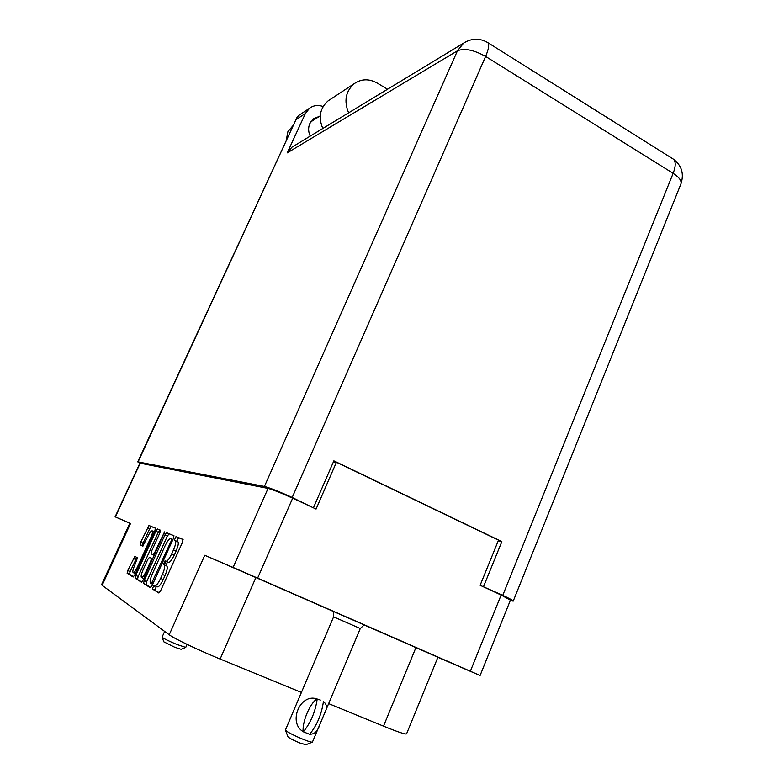 <?xml version="1.0" encoding="UTF-8"?>
<svg xmlns="http://www.w3.org/2000/svg" width="784" height="784" viewBox="0 0 784 784"><rect width="100%" height="100%" fill="white"/><g stroke="black" fill="none" stroke-linecap="round" stroke-linejoin="round"><path stroke-width="1.18" d="M274.4 585.658L311.767 601.916L274.4 585.658M400.212 640.714L439.177 657.678L400.212 640.714M150.685 537.951C152.321 534.159 152.841 531.807 152.253 530.876L152.165 530.827C151.096 530.846 149.636 532.777 147.774 536.638L142.815 546.085L140.16 544.782L140.728 542.146L148.96 525.505L155.418 528.151L154.869 530.807L134.799 574.878L133.153 577.014L127.135 573.271L127.753 570.566L134.868 556.366L137.494 557.796L134.711 565.274C133.025 569.164 132.486 571.605 133.084 572.575C134.084 572.79 135.563 570.889 137.504 566.881L150.685 537.951L151.459 538.294M164.562 531.885L154.693 552.524L152.978 554.749L151.067 553.798L151.635 551.025L159.877 532.904L160.455 530.209L157.535 529.014L155.849 531.219L135.72 575.436L135.103 578.229L141.492 582.208L143.198 580.003L164.562 531.885M130.556 523.438L102.126 585.325L101.557 584.688L129.84 523.144L130.556 523.438L115.111 516.823L139.905 463.148L268.05 488.422C272.93 489.677 281.133 492.94 292.667 498.183L316.079 509.061L336.424 462.237L498.516 540.156L480.131 585.285L501.133 595.046L510.423 600.172L480.092 675.524L470.351 671.241L501.133 595.046M292.667 498.183L257.622 578.122L470.351 671.241M480.092 675.524L437.884 657.286M164.875 535.002L144.178 580.601L143.57 583.492L150.361 587.726L152.135 585.462L173.362 538.549L173.95 535.727L166.62 532.728L164.875 535.002L167.355 536.089L146.686 581.669L146.089 584.56L150.851 587.52M146.089 584.56L143.58 583.502L146.098 584.57M154.83 585.756L153.997 585.256L152.321 588.941L158.809 592.978L160.651 590.666L182.447 542.352L183.015 539.441L176.018 536.57L174.342 540.196L175.381 540.656C176.214 541.911 175.596 544.978 173.509 549.868L171.725 553.827C169.285 558.884 167.345 561.364 165.904 561.266L165.042 560.834L163.366 564.48L164.326 564.999C165.179 566.283 164.542 569.429 162.406 574.447L160.612 578.435C158.162 583.512 156.232 585.962 154.83 585.756M167.482 561.942L165.943 565.587L163.366 564.48L166.816 566.048L164.238 564.941M156.349 586.403L154.909 590.038L152.321 588.941L159.328 592.773M102.126 585.325L169.207 634.775L204.751 555.278L233.093 567.44L268.05 488.422M383.503 726.151L415.922 647.594L437.893 657.266L406.553 733.863C405.622 734.588 397.939 732.021 383.503 726.151L328.643 703.62M301.419 692.439L220.128 659.04C198.656 650.269 173.93 638.45 169.207 634.775M115.111 516.823L129.781 523.251M333.406 461.894L336.424 462.237M154.967 585.815L157.417 586.853C158.838 587.059 160.769 584.619 163.219 579.543L160.612 578.435M166.816 566.048L166.914 566.107C167.766 567.391 167.139 570.546 165.012 575.564L163.219 579.543M165.904 561.266L168.482 562.373C169.932 562.481 171.872 560.001 174.313 554.945L171.725 553.827M175.253 540.578L177.948 541.783C178.791 543.038 178.174 546.105 176.096 550.995L174.313 554.945M183.093 539.539L178.576 537.687L176.9 541.313M174.019 535.825L169.109 533.816L167.355 536.089M154.713 586.559L155.036 585.844M164.473 564.96L166.11 561.354M151.371 583.668L171.196 541.019L171.608 539.049L170.667 538.647C169.246 538.637 167.345 541.087 164.983 545.997L152.4 573.751C150.293 578.7 149.646 581.826 150.469 583.11L151.371 583.668M165.238 560.923L163.582 564.578M141.963 582.002L135.122 578.239M160.524 530.307L159.946 530.072L158.27 532.277L138.16 576.475L137.553 579.268L135.103 578.229M143.051 569.919C141.326 573.927 140.787 576.446 141.424 577.465C142.482 577.71 144.011 575.76 146.02 571.624L150.802 561.089L151.381 558.267L149.479 557.287L147.784 559.492L143.051 569.919M149.479 557.287L152.831 558.806M155.516 528.259L151.312 526.544L149.695 528.69L143.09 543.165L142.502 545.791L143.021 546.046M136.926 557.483L130.124 571.575L129.517 574.28L133.603 576.808M127.135 573.271L129.517 574.28L127.145 573.28M415.922 647.594L364.041 624.897M364.08 624.877L255.878 577.553L220.128 659.04M257.622 578.122L233.093 567.44M204.751 555.278L255.878 577.553M286.18 140.826L287.846 131.8L293.471 125.048M290.423 131.643L292.236 127.723M310.229 136.102C308.22 131.79 308.092 127.567 309.866 123.441L313.767 118.609L319.362 116.395M323.096 106.536C318.167 104.733 313.659 105.291 309.572 108.212L305.417 113.445L287.218 152.88L291.873 147.235L293.52 146.245M481.013 585.697L502.76 595.34C509.678 598.584 513.157 600.515 513.216 601.122L510.247 600.613M502.76 595.34L673.142 173.333L485.6 56.448L292.197 497.477L311.62 506.993M292.197 497.477C279.153 491.539 269.892 487.873 264.414 486.462L138.102 461.884L139.856 463.256M483.61 586.442L501.848 541.597L333.866 460.835L313.6 507.424M498.232 540.842L501.848 541.597M299.194 115.15L296.92 117.58L138.102 461.884M387.541 89.229L377.026 82.967C368.96 78.557 361.346 78.792 354.201 83.682C345.626 91.336 343.764 101.048 348.625 112.827M330.084 99.558L328.133 100.842C319.95 108.133 318.167 117.345 322.802 128.488M303.359 731.805L303.134 731.639C287.689 722.495 300.301 692.919 316.971 698.956L319.784 699.847L317.197 699.103C315.344 711.833 310.729 722.73 303.359 731.805L309.611 734.304C317.001 725.269 321.597 714.381 323.4 701.651C327.104 704.277 327.408 708.344 324.331 713.852L312.434 742.066C311.856 742.458 308.925 741.615 303.643 739.547C293.049 735.118 286.973 731.952 285.405 730.051L333.592 616.861L333.523 611.422M319.784 699.847L320.333 700.063L319.784 699.847M312.169 742.174L305.956 744.722L300.076 743.065C293.04 740.125 288.992 738.009 287.934 736.705L285.503 730.306M317.197 699.103L316.971 698.956C310.003 703.248 302.144 721.78 303.143 731.639M319.705 724.828C317.745 731.286 314.423 734.402 309.719 734.196M187.092 644.389L185.749 647.408L176.87 644.468C168.139 640.783 163.219 638.352 162.082 637.157L164.66 631.414M185.632 647.457L181.065 649.299L174.587 647.182L163.846 641.841L162.131 637.274M164.17 533.826L163.346 533.463M140.218 463.148L115.385 516.93M165.012 575.564L162.406 574.447M176.096 550.995L173.509 549.868M178.576 537.687L176.018 536.57M146.686 581.669L144.178 580.601M169.109 533.816L166.62 532.728M152.704 584.227L151.4 583.678M153.497 582.463L152.615 582.081M172.078 541.411L171.196 541.019M172.892 539.608L171.578 539.029L172.892 539.608M138.16 576.475L135.72 575.436M158.27 532.277L155.849 531.219M159.946 530.072L157.535 529.014M154.389 555.366L152.978 554.749M155.516 552.887L154.693 552.524M146.843 571.977L146.02 571.624M151.635 561.442L150.802 561.089M151.4 558.286L152.792 558.884L151.381 558.267M138.288 567.214L137.504 566.881M143.09 543.165L140.728 542.146M149.695 528.69L147.353 527.661M151.312 526.544L148.96 525.505M130.124 571.575L127.753 570.566M135.642 559.492L133.27 558.482M264.414 486.462L457.444 50.803L287.218 152.88M305.417 113.445L296.401 119.423M465.99 41.689L463.618 43.11L457.444 50.803C464.422 47.981 473.81 49.862 485.6 56.448C488.677 49.196 489.422 44.61 487.864 42.669L673.407 159.162C675.896 161.622 675.808 166.345 673.142 173.333C679.277 177.331 681.855 180.888 680.894 184.005C684.246 173.842 681.757 165.561 673.407 159.162L672.505 158.593M291.873 147.235L463.618 43.11C471.713 38.083 479.788 37.936 487.864 42.669L487.246 42.277M364.217 624.828L360.287 628.523L333.592 616.861M154.409 531.826L152.253 530.876M166.914 566.107L164.326 564.999M177.948 541.783L175.381 540.656M143.884 578.514L141.62 577.553M135.397 573.555L133.26 572.653M142.982 543.116L141.884 545.527M136.524 557.267L135.534 559.453M320.264 115.826L310.68 121.932M513.216 601.122L680.894 184.005M137.759 461.884L296.92 117.58M309.572 108.212L298.351 115.728M328.133 100.842L354.201 83.682M360.287 628.523L324.331 713.852"/></g></svg>
